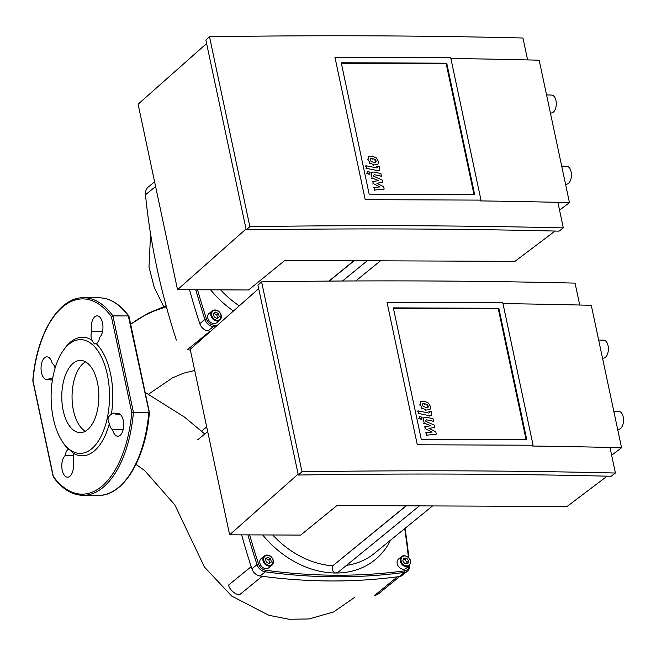 <?xml version="1.0" encoding="UTF-8"?>
<svg xmlns="http://www.w3.org/2000/svg" width="656" height="656" viewBox="0 0 656 656"><rect width="100%" height="100%" fill="white"/><g stroke="black" fill="none" stroke-linecap="round" stroke-linejoin="round"><path stroke-width="0.98" d="M176.366 340.046A649.899 513.787 -129.2 0 1 145.484 194.775A11.972 9.463 -129.2 0 1 148.404 186.878L154.603 181.819M190.371 350.091A649.899 513.787 -129.2 0 1 187.362 349.697L210.092 331.157A649.899 513.787 -129.2 0 0 210.617 331.231A649.899 513.787 50.8 0 1 208.018 330.886L213.126 326.713A649.899 513.787 50.8 0 0 215.373 327.008M199.096 321.506A649.899 513.787 -129.2 0 1 189.535 289.739A649.899 513.787 50.8 0 0 199.801 323.67A8.979 7.101 50.8 0 0 208.018 330.886M399.709 576.501L378.66 593.68A11.972 9.463 -129.2 0 1 374.666 595.361L397.397 576.821A649.899 513.787 -129.2 0 1 262.195 576.28L239.465 594.82A11.972 9.463 -129.2 0 1 228.46 585.16L251.191 566.62A649.899 513.787 -129.2 0 1 241.629 534.853A649.899 513.787 50.8 0 0 251.904 568.793A8.979 7.101 50.8 0 0 260.12 576.001A649.899 513.787 50.8 0 0 399.356 576.558A8.979 7.101 50.8 0 0 402.325 575.304L407.442 571.13A8.979 7.101 50.8 0 0 409.647 565.415M370.501 158.752L372.838 158.654L375.453 159.761L376.159 161.081L375.97 162.196L373.608 162.294L371.017 161.187L370.312 159.892L370.574 158.686M368.049 156.858L372.28 156.038L376.503 158.039L378.446 161.548L377.881 164.533L374.166 164.91L369.968 162.918L368.024 159.424L368.738 156.284M377.471 170.593L366.466 168.346L365.909 165.73L376.757 167.944L377.479 167.206L377.266 166.206L379.422 166.64L379.283 170.306L376.929 171.027M365.925 168.789L366.466 168.346M365.367 166.173L365.909 165.73M376.724 166.64L377.266 166.206M368.328 171.159L370.14 172.749L369 174.324L367.188 172.733L368.328 171.159L367.573 171.405M369.746 174.078L369 174.324M376.831 183.229L383.686 186.722L384.17 189.01L374.65 190.076L374.076 187.378L380.013 186.968L373.264 183.557L372.829 181.507L378.668 180.638L372.083 177.997L371.345 174.537L371.788 172.356L373.592 172.061L380.89 173.528L381.448 176.144L374.322 174.701L373.6 175.447L373.772 176.259L382.268 180.056L382.751 182.335L376.831 183.229M383.637 189.445L384.17 189.01M374.117 190.511L374.65 190.076M373.543 187.813L374.076 187.378M372.731 183.992L373.264 183.557M372.296 181.95L372.829 181.507M371.55 178.44L372.083 177.997M380.906 176.579L381.448 176.144M382.218 182.778L382.751 182.335M422.603 403.875L424.94 403.768L427.548 404.875L428.261 406.195L428.065 407.31L425.711 407.409L423.12 406.302L422.415 405.006L422.677 403.801M420.143 401.98L424.383 401.152L428.606 403.153L430.549 406.663L429.983 409.647L426.269 410.025L422.07 408.032L420.127 404.539L420.84 401.398M429.573 415.707L418.561 413.46L418.011 410.853L428.86 413.059L429.582 412.321L429.368 411.32L431.517 411.755L431.386 415.42L429.032 416.15M418.028 413.903L418.561 413.46M417.47 411.287L418.011 410.853M428.827 411.755L429.368 411.32M420.43 416.273L422.243 417.864L421.103 419.446L419.291 417.847L420.43 416.273L419.676 416.527M421.849 419.192L421.103 419.446M428.926 428.343L435.789 431.837L436.273 434.124L426.753 435.19L426.179 432.493L432.115 432.083L425.367 428.671L424.932 426.63L430.771 425.76L424.186 423.112L423.448 419.651L423.891 417.47L425.695 417.175L432.993 418.643L433.542 421.259L426.416 419.824L425.703 420.562L425.875 421.373L434.37 425.17L434.854 427.458L428.926 428.343M435.732 434.567L436.273 434.124M426.211 435.625L426.753 435.19M425.637 432.927L426.179 432.493M424.826 429.106L425.367 428.671M424.391 427.064L424.932 426.63M423.645 423.555L424.186 423.112M433.009 421.693L433.542 421.259M434.313 427.892L434.854 427.458M246.221 229.903L205.853 40L209.51 36.752L249.879 226.664A4180.803 1395.583 -12 0 1 563.324 227.911L559.035 231.15A4172.414 1392.778 168 0 0 246.221 229.903L249.879 226.664M209.51 36.752A4180.803 1395.583 168 0 1 522.955 37.999L527.613 59.917M557.887 202.343L563.324 227.911M555.05 231.051L514.952 261.359L284.827 260.432L248.599 289.977L177.53 289.69L246.025 229.01M206.599 43.509L138.104 104.197L177.53 289.69M550.409 113.004L551.147 113.021A8.979 4.92 -88.6 0 0 555.96 100.565A8.979 4.92 -88.6 0 0 551.589 95.063L546.571 94.94M565.546 184.213L566.284 184.238A8.979 4.92 -88.6 0 0 571.097 171.782A8.979 4.92 -88.6 0 0 566.727 166.28L561.708 166.157M369.164 194.151L341.235 62.755L446.736 63.181L474.665 194.57L369.164 194.151M474.001 194.57L446.17 63.648L341.333 63.222M446.736 63.181L446.17 63.648M480.979 200.113L450.705 57.679L334.929 57.211L365.203 199.645L480.979 200.113L480.012 200.908A4232.282 1412.77 -12 0 1 569.457 202.63L539.183 60.196A4232.282 1412.77 168 0 0 450.877 58.491M569.457 202.63L559.543 210.125M207.78 318.012A5.986 4.731 -129.2 0 1 209.133 313.396L212.257 310.846A5.986 4.731 50.8 0 0 210.904 315.462A5.986 4.731 50.8 0 0 214.619 320.333A5.986 4.731 50.8 0 0 219.826 320.128A5.986 4.731 50.8 0 0 221.179 315.503A5.986 4.731 50.8 0 0 217.456 310.641A5.986 4.731 50.8 0 0 212.257 310.846C216.685 309.165 219.678 310.682 221.252 315.38L219.826 320.128L216.701 322.678A5.986 4.731 -129.2 0 1 211.494 322.875A5.986 4.731 -129.2 0 1 207.78 318.012M328.959 281.104L353.969 260.711M220.637 289.862A85.018 67.215 50.8 0 0 239.26 305.852M233.454 311.001A90.413 71.471 -129.2 0 1 210.592 289.821M214.094 316.84L213.413 313.65L215.644 312.067L218.555 313.675L219.235 316.856L217.005 318.439L214.094 316.84M217.497 318.094L216.849 315.06L213.938 313.461L213.446 313.806M218.555 313.675L216.849 315.06M215.644 312.067L213.938 313.461M216.972 325.597A648.702 512.844 -129.2 0 1 213.594 325.155A7.782 6.15 -129.2 0 1 206.476 318.906A648.702 512.844 -129.2 0 1 197.546 289.772M195.816 289.763A649.899 513.787 50.8 0 0 204.918 319.505A8.979 7.101 50.8 0 0 213.126 326.713L213.594 325.155M83.517 363.276A36.105 18.532 90.2 0 1 85.592 361.858A36.105 18.532 -89.8 0 0 83.533 363.26A36.105 18.532 -89.8 0 0 73.406 410.312A36.105 18.532 -89.8 0 0 84.591 430.795A36.105 18.532 -89.8 0 0 85.313 431.23A36.105 18.532 90.2 0 1 72.078 398.635A36.105 18.532 90.2 0 1 83.517 363.276A36.105 18.532 -89.8 0 0 83.517 363.276L83.533 363.26M87.387 429.811A36.105 18.532 -89.8 0 0 98.507 389.434A36.105 18.532 -89.8 0 0 80.458 360.423A36.105 18.532 -89.8 0 0 73.234 363.235A36.105 18.532 -89.8 0 0 62.115 403.612A36.105 18.532 -89.8 0 0 80.171 432.624A36.105 18.532 -89.8 0 0 87.387 429.811M63.312 442.964A59.278 30.43 -89.8 0 0 63.968 443.956A59.278 30.43 -89.8 0 0 68.404 449.352A8.38 4.305 -89.8 0 0 65.231 455.469A11.373 5.838 -89.8 0 0 61.91 468.22A11.373 5.838 -89.8 0 0 67.584 477.191A11.373 5.838 -89.8 0 0 73.095 461.742A8.38 4.305 -89.8 0 0 73.062 453.075A59.278 30.43 -89.8 0 0 109.404 423.423A8.38 4.305 -89.8 0 0 112.529 429.582A11.373 5.838 -89.8 0 0 117.809 436.215A11.373 5.838 -89.8 0 0 123.697 424.867A11.373 5.838 -89.8 0 0 117.9 413.469A11.373 5.838 -89.8 0 0 115.8 414.223A8.38 4.305 -89.8 0 0 113.627 413.067A8.38 4.305 -89.8 0 0 111.348 414.33A59.278 30.43 -89.8 0 0 110.495 373.592A59.278 30.43 -89.8 0 0 96.334 343.711A8.38 4.305 -89.8 0 0 99.507 337.594A11.373 5.838 -89.8 0 0 102.828 324.843A11.373 5.838 -89.8 0 0 97.154 315.872A11.373 5.838 -89.8 0 0 91.643 331.321A8.38 4.305 -89.8 0 0 91.676 339.988L94.366 343.941L96.334 343.711M91.676 339.988A59.278 30.43 -89.8 0 0 64.354 348.959L63.025 350.878A56.883 29.2 -89.8 0 0 53.325 418.544A56.883 29.2 -89.8 0 0 62.656 442.029A56.883 29.2 -89.8 0 0 98.138 441.373A56.883 29.2 -89.8 0 0 107.305 374.51A56.883 29.2 -89.8 0 0 63.025 350.87M149.224 412.509L128.338 315.946L112.922 315.88L111.397 316.659A97.596 50.102 -89.8 0 0 32.98 380.628L53.341 476.404A97.596 50.102 -89.8 0 0 131.758 412.435L148.83 412.362A98.794 50.717 -89.8 0 1 98.408 495.387C123.394 496.248 145.812 458.847 149.404 412.435L128.978 316.307M128.871 316.733L128.338 315.946A98.794 50.717 -89.8 0 0 99.212 297.808C110.241 298.062 120.138 304.179 128.912 316.167M53.866 477.191L53.341 476.404L53.866 477.191M55.079 368.18A8.38 4.305 -89.8 0 0 52.209 363.481A11.373 5.838 -89.8 0 0 46.929 356.848A11.373 5.838 -89.8 0 0 41.041 368.196A11.373 5.838 -89.8 0 0 46.838 379.594A11.373 5.838 -89.8 0 0 48.938 378.848A8.38 4.305 -89.8 0 0 51.111 380.004A8.38 4.305 -89.8 0 0 52.488 379.562M65.231 455.469L73.579 455.502M73.062 453.075C69.913 449.901 68.355 448.663 68.404 449.352L68.495 449.114M52.611 378.856L48.938 378.848M102.541 331.362L91.643 331.321M111.348 414.33C107.707 416.568 107.059 419.602 109.404 423.423M112.529 429.582L123.139 429.623M119.999 414.239L115.8 414.223M298.316 475.026L257.956 285.114L261.613 281.867L301.981 471.779A4180.803 1395.583 -12 0 1 615.426 473.025L611.138 476.264A4172.414 1392.778 168 0 0 298.316 475.026L301.981 471.779M261.613 281.867A4180.803 1395.583 168 0 1 575.058 283.113L579.715 305.032M609.99 447.466L615.426 473.025M607.153 476.166L567.055 506.473L336.93 505.546L300.702 535.091L229.633 534.804L298.127 474.124M258.702 288.632L190.207 349.312L229.633 534.804M602.511 358.119L603.249 358.135A8.979 4.92 -88.6 0 0 608.063 345.687A8.979 4.92 -88.6 0 0 603.684 340.177L598.674 340.054M617.649 429.336L618.387 429.352A8.979 4.92 -88.6 0 0 623.2 416.896A8.979 4.92 -88.6 0 0 618.821 411.394L613.811 411.271M421.267 439.266L393.338 307.869L498.839 308.295L526.768 439.692L421.267 439.266M526.096 439.684L498.273 308.763L393.436 308.336M498.839 308.295L498.273 308.763M533.082 445.227L502.799 302.801L387.024 302.334L417.298 444.76L533.082 445.227L532.106 446.023A4232.282 1412.77 -12 0 1 621.56 447.745L591.286 305.311A4232.282 1412.77 168 0 0 502.972 303.605M621.56 447.745L611.646 455.239M409.237 565.792L406.113 568.342A5.986 4.731 -129.2 0 1 403.506 569.228A5.986 4.731 -129.2 0 1 397.741 565.259A5.986 4.731 -129.2 0 1 398.545 559.068L401.669 556.518A5.986 4.731 50.8 0 0 400.865 562.709A5.986 4.731 50.8 0 0 406.63 566.677A5.986 4.731 50.8 0 0 409.237 565.792C411.976 560.888 410.369 557.485 404.399 555.591L401.669 556.518A5.986 4.731 50.8 0 1 404.285 555.632M259.874 563.127A5.986 4.731 -129.2 0 1 261.227 558.51L264.352 555.96A5.986 4.731 50.8 0 0 262.999 560.585A5.986 4.731 50.8 0 0 266.721 565.447A5.986 4.731 50.8 0 0 271.928 565.242A5.986 4.731 50.8 0 0 273.281 560.626A5.986 4.731 50.8 0 0 269.559 555.763A5.986 4.731 50.8 0 0 264.352 555.96C268.78 554.279 271.781 555.796 273.347 560.495L271.928 565.242L268.796 567.793A5.986 4.731 -129.2 0 1 263.597 567.998A5.986 4.731 -129.2 0 1 259.874 563.127M419.405 505.874L338.455 571.909L335.708 573.016C332.764 572.155 331.698 569.826 332.51 566.013L406.072 505.825M272.732 534.976A85.018 67.215 50.8 0 0 332.551 565.792M390.566 540.175A90.413 71.471 -129.2 0 1 335.708 573.016A90.413 71.471 -129.2 0 1 262.687 534.935M346.499 565.349A85.018 67.215 50.8 0 0 374.289 553.459L432.55 505.932M266.197 561.954L265.516 558.764L267.746 557.182L270.657 558.789L271.33 561.971L269.099 563.561L266.197 561.954M269.591 563.209L268.952 560.175L266.041 558.576L265.549 558.92M270.657 558.789L268.952 560.175M267.746 557.182L266.041 558.576M407.811 563.693L404.842 563.676L402.776 560.913L403.67 558.158L406.638 558.166L408.704 560.937L407.811 563.693M406.556 563.684L406.999 562.323L404.932 559.56L403.219 559.552M408.704 560.937L406.999 562.323M406.638 558.166L404.932 559.56M409.164 565.857A7.782 6.15 -129.2 0 1 404.678 570.827A648.702 512.844 -129.2 0 1 265.696 570.269A7.782 6.15 -129.2 0 1 258.579 564.021A648.702 512.844 -129.2 0 1 249.649 534.886M247.919 534.878A649.899 513.787 50.8 0 0 257.021 564.619A8.979 7.101 50.8 0 0 265.229 571.827A649.899 513.787 50.8 0 0 404.473 572.393A8.979 7.101 50.8 0 0 407.442 571.13M408.86 557.674A649.899 513.787 50.8 0 0 405.039 528.375M404.686 528.662A648.702 512.844 -129.2 0 1 408.401 557.231M148.297 394.346L172.421 377.905L183.68 373.166L194.701 370.468M166.378 306.737L153.643 311.231L145.788 314.798L138.473 318.824L130.659 324.236L147.912 313.347L166.116 305.778M145.484 194.775L155.603 186.525M197.587 439.889L207.706 431.64M372.296 159.096L372.838 158.654M374.912 160.203L375.453 159.761M375.617 161.524L376.159 161.081M369.426 163.352L369.968 162.918M373.625 165.345L374.166 164.91M367.483 159.867L368.024 159.424M366.647 173.176L367.188 172.733M370.804 174.972L371.345 174.537M424.399 404.211L424.94 403.768M427.015 405.318L427.548 404.875M427.72 406.638L428.261 406.195M421.529 408.475L422.07 408.032M425.728 410.459L426.269 410.025M419.586 404.982L420.127 404.539M418.749 418.29L419.291 417.847M422.907 420.094L423.448 419.651M220.949 315.274A5.387 4.264 -129.2 0 1 217.382 320.226A5.387 4.264 -129.2 0 1 211.699 315.233A5.387 4.264 -129.2 0 1 215.266 310.288A5.387 4.264 -129.2 0 1 220.949 315.274M354.191 260.711L329.189 281.104M199.801 323.67L204.918 319.505L206.476 318.906M99.212 297.808L83.796 297.742A98.794 50.717 90.2 0 1 112.922 315.88L133.422 412.296A98.794 50.717 90.2 0 1 83 495.329C71.971 495.075 62.066 488.958 53.292 476.969M131.758 412.435L111.397 316.659M404.686 555.952A5.387 4.264 -129.2 0 1 410.361 560.946A5.387 4.264 -129.2 0 1 406.794 565.89A5.387 4.264 -129.2 0 1 401.119 560.905A5.387 4.264 -129.2 0 1 404.686 555.952M273.052 560.388A5.387 4.264 -129.2 0 1 269.477 565.341A5.387 4.264 -129.2 0 1 263.802 560.355A5.387 4.264 -129.2 0 1 267.369 555.402A5.387 4.264 -129.2 0 1 273.052 560.388M406.294 505.825L332.51 566.013M251.904 568.793L257.021 564.619L258.579 564.021M260.12 576.001L265.229 571.827L265.696 570.269M404.678 570.827L404.473 572.393L399.356 576.558M201.622 431.082L206.706 426.933M367.303 260.76L342.473 281.014M380.455 260.817L355.765 280.948M53.234 476.83L32.8 380.701C36.4 334.289 58.81 296.881 83.796 297.742M98.408 495.387L83 495.329M62.656 442.029L63.968 443.956M354.347 597.583L333.633 611.925L309.14 618.952L288.96 619.248L268.845 615.303L231.699 596.066L204.5 567.128L174.84 504.89L144.599 470.516L135.981 464.407M204.779 434.026L184.516 417.118L145.14 392.37M150.577 233.979L148.994 267.058L154.234 287.344L163.688 306.623"/></g></svg>
